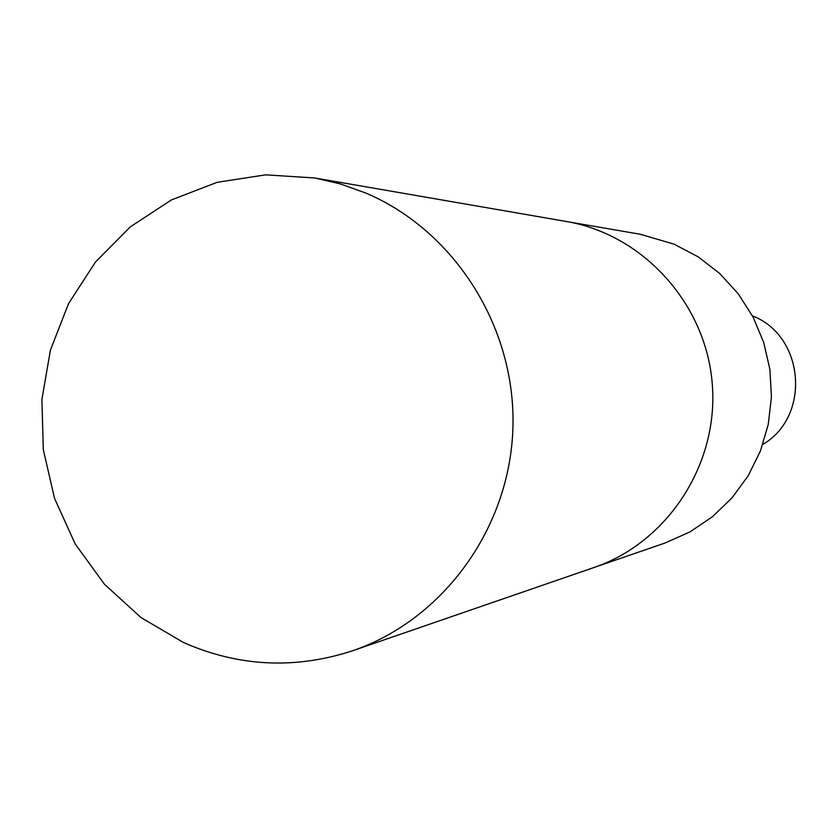 <?xml version="1.0" encoding="UTF-8"?>
<svg xmlns="http://www.w3.org/2000/svg" width="838" height="838" viewBox="0 0 838 838"><rect width="100%" height="100%" fill="white"/><g stroke="black" fill="none" stroke-linecap="round" stroke-linejoin="round"><path stroke-width="1.26" d="M352.819 650.686L594.1 567.473C667.98 542.291 718.91 463.791 712.258 383.825C706.015 303.817 643.175 234.493 566.216 221.462L640.295 234.273L674.024 244.141L698.117 256.816L719.748 273.534L738.247 293.803L753.048 317.015L763.711 342.47L769.902 369.422L771.421 397.034L768.237 424.489L760.443 450.949L748.271 475.617L732.119 497.751L712.468 516.711L689.925 531.931L665.173 542.961L594.111 567.473C667.98 542.291 718.91 463.791 712.258 383.825C706.015 303.817 643.175 234.493 566.216 221.462L314.721 177.97L340.49 183.972L365.504 192.929C454.625 230.544 515.894 327.312 512.929 427.516C510.133 527.731 443.564 619.565 352.819 650.686C295.28 669.52 238.872 666.818 183.585 642.557L141.088 617.627L104.467 584.285L75.231 543.998L54.564 498.474L43.304 449.618L41.9 399.475L50.416 350.137L68.527 303.649L95.511 261.98L130.267 226.899L171.381 199.936L217.136 182.307L265.615 174.849L314.721 177.97M752.461 315.895C804.637 335.881 811.121 416.35 762.821 444.423"/></g></svg>
